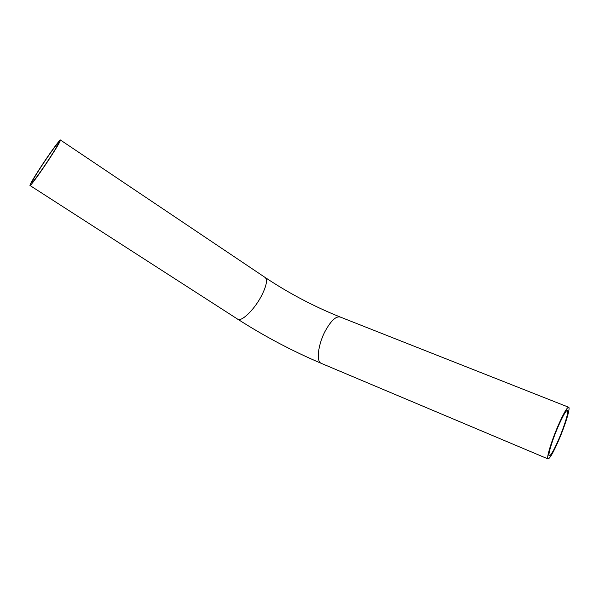 <?xml version="1.0" encoding="UTF-8"?>
<svg xmlns="http://www.w3.org/2000/svg" width="599" height="599" viewBox="0 0 599 599"><rect width="100%" height="100%" fill="white"/><g stroke="black" fill="none" stroke-linecap="round" stroke-linejoin="round"><path stroke-width="0.9" d="M50.211 157.597C40.912 171.928 30.047 186.836 29.95 185.465C30.1 184.073 33.589 178.105 40.425 167.555C49.477 153.629 60.289 138.736 60.469 140.039C60.387 141.289 56.965 147.137 50.211 157.597M40.972 167.001C48.968 154.692 58.507 141.559 58.657 142.712C58.582 143.82 55.565 148.986 49.605 158.211C41.421 170.835 31.837 183.983 31.747 182.777C31.874 181.557 34.952 176.293 40.972 167.001M558.343 425.155C551.582 440.579 546.183 458.325 547.98 458.901C549.672 458.879 553.199 452.792 558.553 440.632C565.067 425.687 570.473 408.166 568.75 407.283C567.208 407.058 563.734 413.011 558.343 425.155M558.538 439.763C564.295 426.555 569.065 411.094 567.545 410.33C566.175 410.143 563.112 415.406 558.35 426.114C552.405 439.688 547.643 455.33 549.223 455.861C550.706 455.854 553.813 450.485 558.538 439.763M264.938 277.337L265.327 277.599C267.686 280.377 266.218 286.809 260.932 296.902C253.542 310.634 240.888 322.412 237.489 319.042C264.436 336.301 292.297 351.044 321.086 363.271L321.521 363.458M60.469 140.039L265.327 277.599C289.092 293.405 314.131 306.576 340.434 317.111C336.226 315.8 331.195 320.39 325.332 330.865C318.136 344.23 316.032 361.287 321.086 363.271L547.98 458.901M237.489 319.042L30.01 185.503M340.434 317.111L568.563 407.208"/></g></svg>
